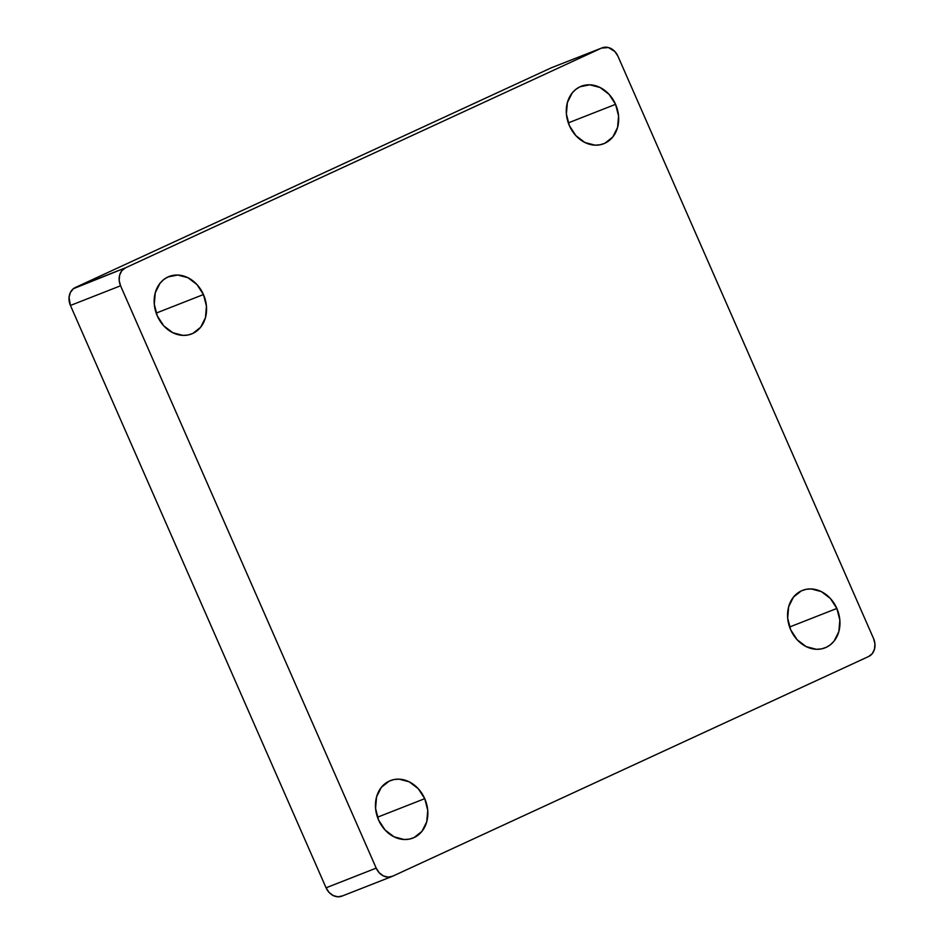 <?xml version="1.0" encoding="UTF-8"?>
<svg xmlns="http://www.w3.org/2000/svg" width="944" height="944" viewBox="0 0 944 944"><rect width="100%" height="100%" fill="white"/><g stroke="black" fill="none" stroke-linecap="round" stroke-linejoin="round"><path stroke-width="1.42" d="M569.385 125.658A30.857 25.417 -111.4 0 1 581.197 86.27A30.857 25.417 -111.4 0 1 615.571 104.336L568.288 122.885L615.571 104.336L618.556 115.959L617.565 127.44L612.762 137.022L604.868 143.252L600.124 144.786L595.086 145.175L584.914 142.509L575.887 135.653L569.385 125.658L566.388 114.035L567.379 102.566L572.182 92.984L575.805 89.373L580.076 86.754L589.858 84.818L600.03 87.485L609.057 94.341L615.571 104.336A30.857 25.417 -111.4 0 1 603.747 143.724A30.857 25.417 -111.4 0 1 569.385 125.658M790.671 629.778A30.857 25.417 -111.4 0 1 802.494 590.389A30.857 25.417 -111.4 0 1 836.856 608.455L789.585 627.005L836.856 608.455L839.841 620.078L838.862 631.548L834.059 641.129L830.437 644.74L826.165 647.36L821.422 648.906L816.383 649.295L806.2 646.628L797.173 639.772L790.671 629.778L787.685 618.155L788.665 606.673L793.467 597.092L801.362 590.873L806.105 589.327L811.144 588.938L821.327 591.605L830.354 598.461L836.856 608.455A30.857 25.417 -111.4 0 1 825.032 647.844A30.857 25.417 -111.4 0 1 790.671 629.778M157.27 315.874A30.857 25.417 -111.4 0 1 169.094 276.486A30.857 25.417 -111.4 0 1 203.456 294.552L156.185 313.101L203.456 294.552L206.441 306.175L205.462 317.656L200.659 327.238L192.765 333.468L188.021 335.002L182.983 335.391L172.799 332.725L163.772 325.869L157.27 315.874L154.285 304.251L155.264 292.782L160.067 283.2L163.69 279.589L167.961 276.97L177.743 275.034L187.927 277.701L196.954 284.557L203.456 294.552A30.857 25.417 -111.4 0 1 191.632 333.94A30.857 25.417 -111.4 0 1 157.27 315.874M378.556 819.994A30.857 25.417 -111.4 0 1 390.379 780.605A30.857 25.417 -111.4 0 1 424.741 798.671L377.47 817.221L424.741 798.671L427.738 810.294L426.747 821.776L421.944 831.357L414.05 837.576L409.307 839.122L404.268 839.511L394.096 836.844L385.069 829.988L378.556 819.994L375.57 808.371L376.562 796.889L381.364 787.308L389.258 781.089L394.002 779.543L399.041 779.154L409.212 781.821L418.239 788.677L424.741 798.671A30.857 25.417 -111.4 0 1 412.929 838.06A30.857 25.417 -111.4 0 1 378.556 819.994M602.071 47.873L551.945 67.543A14.243 11.729 68.6 0 0 551.426 67.756L601.552 48.085A14.243 11.729 -111.4 0 1 602.071 47.873A14.243 11.729 -111.4 0 1 617.931 56.203L873.566 638.545A14.243 11.729 -111.4 0 1 868.633 656.505L392.574 876.244A14.243 11.729 -111.4 0 1 392.055 876.457A14.243 11.729 -111.4 0 1 376.196 868.126L326.069 887.797A14.243 11.729 68.6 0 0 341.929 896.127L392.055 876.457M551.426 67.756L75.367 287.495L125.493 267.825L601.552 48.085L551.426 67.756L75.367 287.495A14.243 11.729 68.6 0 0 70.434 305.455L120.561 285.784A14.243 11.729 -111.4 0 1 125.493 267.825L73.396 288.699L70.411 292.428L69.054 297.372L70.434 305.455L326.069 887.797L376.196 868.126L120.561 285.784L70.434 305.455L326.069 887.797L329.067 892.41L333.232 895.573L337.928 896.8L342.448 895.915M376.196 868.126L379.193 872.74L383.358 875.902L388.055 877.129L392.574 876.244L868.633 656.505L872.28 653.637L874.486 649.212L874.946 643.914L873.566 638.545L617.931 56.203L614.933 51.59L608.443 47.554L601.552 48.085L125.493 267.825L121.847 270.692L119.64 275.117L119.18 280.415L120.561 285.784L376.196 868.126"/></g></svg>
